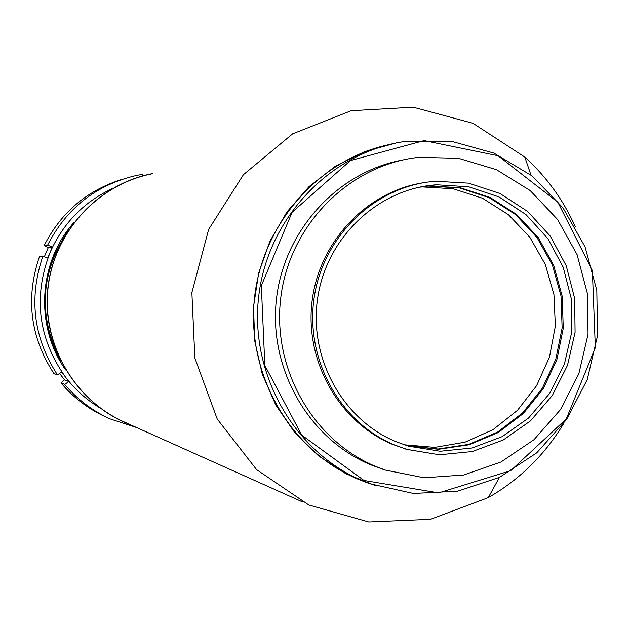 <?xml version="1.0" encoding="UTF-8"?>
<svg xmlns="http://www.w3.org/2000/svg" width="629" height="629" viewBox="0 0 629 629"><rect width="100%" height="100%" fill="white"/><g stroke="black" fill="none" stroke-linecap="round" stroke-linejoin="round"><path stroke-width="0.94" d="M404.156 444.782L434.788 447.368L465.051 442.171L493.152 429.56L517.47 410.344L536.6 385.687L549.479 357.052L555.368 326.089L553.945 294.608L545.28 264.4L529.838 237.243L508.491 214.733L482.443 198.221L453.195 188.747L422.468 186.947L419.268 187.206M406.892 445.678L437.941 449.012L468.778 444.365L497.539 432.099L522.534 413.009L542.332 388.266L555.784 359.356L562.137 327.984L561.013 295.984L552.482 265.218L537.001 237.51L515.458 214.513L489.079 197.624L459.406 187.922L428.215 186.066L422.098 186.64M65.668 369.978C34.642 326.427 38.283 262.065 74.073 222.328M67.979 231.016L54.621 254.541C40.209 290.897 42.206 326.27 60.612 360.661M142.885 175.837L142.571 174.335L136.123 175.522C96.158 184.895 66.65 208.097 47.592 245.129L52.388 247.024L48.268 247.598L44.132 245.648L47.592 245.129M44.352 256.766L48.268 247.598M52.388 247.024L47.678 258.079L42.882 256.176L39.485 256.538C25.38 297.957 30.176 336.947 53.866 373.508L57.467 374.876L61.666 372.038L68.883 381.567L64.496 379.869L59.606 373.429M68.883 381.567L64.685 384.39L60.982 382.896L64.496 379.869M136.572 427.523L110.02 418.89C92.392 410.847 77.281 399.352 64.685 384.39M100.05 408.017C86.519 399.863 74.937 389.461 65.29 376.81C38.133 338.221 33.054 296.802 50.045 252.551C63.049 223.256 83.893 201.893 112.583 188.464M57.467 374.876C33.431 337.773 28.572 298.209 42.882 256.176M108.683 418.277L105.68 416.901C88.296 408.968 73.396 397.638 60.982 382.896M44.132 245.648C60.738 212.909 86.283 190.949 120.776 179.784M67.688 231.472C40.445 272.955 37.999 315.852 60.368 360.165M364.002 480.454L301.723 435.111L264.84 365.473L261.334 285.684L292.06 212.335L350.432 160.568L424.111 140.597L498.074 155.74L557.876 202.247L592.361 270.604L595.341 347.64L566.359 418.835L510.693 470.665L438.641 492.877L364.002 480.454M363.452 481.185L369.994 483.772L413.395 493.458L457.574 491.21L499.583 477.325L536.686 452.872L566.525 419.559L587.242 379.609L597.55 335.619L596.811 290.401L585.049 246.859L562.971 207.806L531.922 175.813L493.844 153.075L451.174 141.218L406.743 141.195C332.403 150.984 268.764 216.038 258.936 294.458C248.746 372.832 293.971 452.369 363.452 481.185M383.682 469.541L370.505 464.705C309.209 439.097 268.866 369.703 276.296 300.41C283.459 231.087 337.333 171.906 402.584 160.018M367.415 482.836L358.561 479.416C291.801 451.669 247.291 376.795 254.171 301.205C260.791 225.591 317.873 159.931 388.518 144.725M422.578 186.554L429.182 185.917L460.452 187.788L490.195 197.53L516.629 214.481L538.212 237.558L553.693 265.359L562.2 296.212L563.269 328.307L556.846 359.749L543.291 388.698L523.391 413.457L498.27 432.524L469.399 444.734L438.476 449.279L407.356 445.819M395.271 441.401C341.775 418.906 308.045 356.494 317.912 296.479C327.442 236.41 378.917 188.511 436.534 184.784L468.581 186.766L499.009 196.924L525.954 214.552L547.788 238.493L563.23 267.254L571.376 299.066L571.777 331.994L564.41 364.065L549.707 393.345L528.525 418.049L502.131 436.66L472.088 447.982L440.221 451.245L408.504 446.165L395.271 441.401M393.903 444.703C339.078 421.674 304.428 357.783 314.382 296.235C324.006 234.633 376.59 185.374 435.622 181.27L468.629 183.157L499.992 193.504L527.778 211.564L550.304 236.158L566.242 265.737L574.662 298.468L575.079 332.356L567.484 365.363L552.325 395.484L530.491 420.88L503.279 439.97L472.316 451.536L439.498 454.775L406.861 449.397L393.903 444.703M408.245 449.814L392.064 444.184C339 421.847 304.617 361.164 312.063 301.275C319.241 241.355 367.139 191.114 423.93 182.677M375.442 466.317C311.819 439.797 270.91 366.44 281.155 294.82C291.054 223.153 350.463 164.57 418.725 157.344L458.415 158.288L496.367 169.641L530.137 190.524L557.601 219.505L577.092 254.666L587.439 293.743L588.036 334.274L578.861 373.72L560.478 409.621L533.99 439.687L501.022 461.985L463.62 475.005L424.15 477.788L385.184 470.036L375.442 466.317M129.786 424.473C77.461 404.18 42.34 347.515 47.623 290.425C52.679 233.312 97.424 183.982 152.556 173.596M302.643 501.966L124.644 422.169C74.395 400.068 41.923 343.953 47.985 288.263C53.874 232.557 97.495 184.753 151.259 174.005M575.252 226.629C563.222 199.849 546.412 176.663 524.83 157.085L472.992 123.292L413.269 107.213L351.155 110.72L292.611 133.851L243.431 174.681L208.655 229.388L191.876 292.611L194.856 358.011L217.225 419.032L256.593 469.635L308.87 505.001L368.783 521.976L430.511 519.302L488.301 497.602C519.609 479.62 544.683 455.011 563.513 423.797M396.026 143.011L364.6 151.628L335.21 166.355L308.988 186.695L286.95 211.926L269.943 241.119L258.645 273.175L253.511 306.873L254.721 340.934L262.238 374.051L275.746 404.966L294.702 432.524L318.36 455.703L345.793 473.684L375.953 485.855M422.468 186.947L428.215 186.066M369.994 483.772L365.048 481.979M436.534 184.784L429.182 185.917M406.861 449.397L404.974 448.87M385.184 470.036L380.168 468.393M530.97 175.066L524.83 157.085M499.395 477.419L488.301 497.602"/></g></svg>
